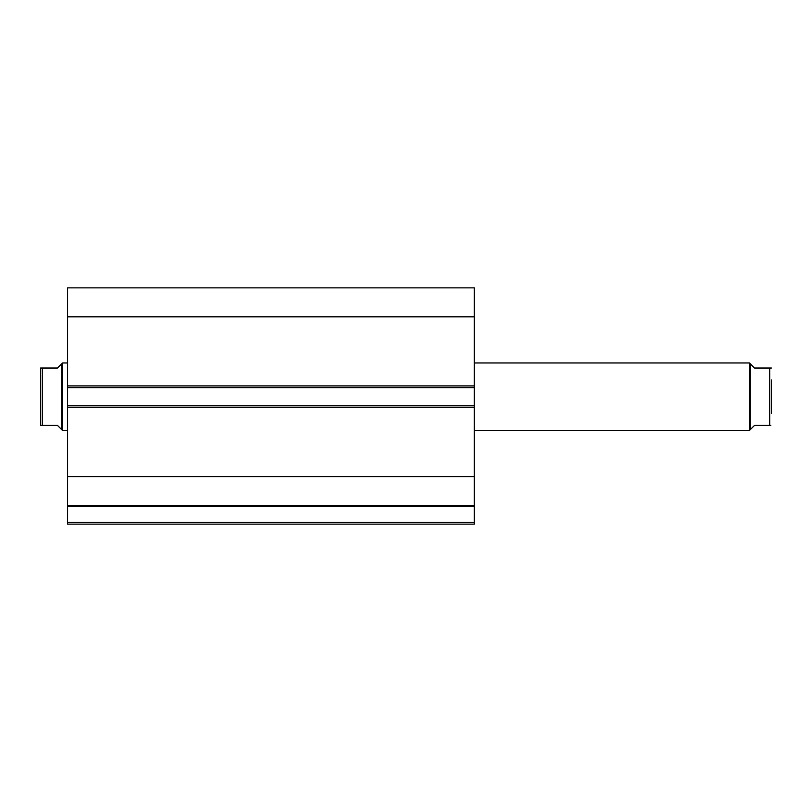 <?xml version="1.0" encoding="UTF-8"?>
<svg xmlns="http://www.w3.org/2000/svg" width="812" height="812" viewBox="0 0 812 812"><rect width="100%" height="100%" fill="white"/><g stroke="black" fill="none" stroke-linecap="round" stroke-linejoin="round"><path stroke-width="1.22" d="M750.298 429.629L750.298 363.806L749.456 362.964L749.456 430.472L754.521 425.407L770.832 425.407M474.35 430.472L749.456 430.472M474.35 362.964L749.456 362.964M61.702 363.806L57.479 368.029L40.6 368.029L42.285 368.029L42.285 425.407L57.479 425.407L61.702 429.629L61.702 363.806L62.544 362.964L67.609 362.964M61.702 429.629L62.544 430.472L62.544 362.964M67.609 430.472L62.544 430.472M42.285 425.407L41.168 425.407M40.6 425.407L40.6 368.029M769.715 425.407L769.715 368.029L771.4 368.029L754.521 368.029L750.298 363.806M771.4 413.43L771.4 380.006M474.35 316.842L67.609 316.842L67.609 287.854L474.35 287.854L474.35 387.608L67.609 387.608L67.609 405.827L474.35 405.827L474.35 387.608M474.35 405.827L474.35 524.146L67.609 524.146L67.609 522.451L474.35 522.451M474.35 506.658L67.609 506.658L67.609 522.451M67.609 506.658L67.609 476.593L474.35 476.593M474.35 407.522L67.609 407.522L67.609 476.593M67.609 407.522L67.609 405.827M67.609 387.608L67.609 385.913L474.35 385.913M67.609 316.842L67.609 385.913M474.35 505.582L67.609 505.582"/></g></svg>
